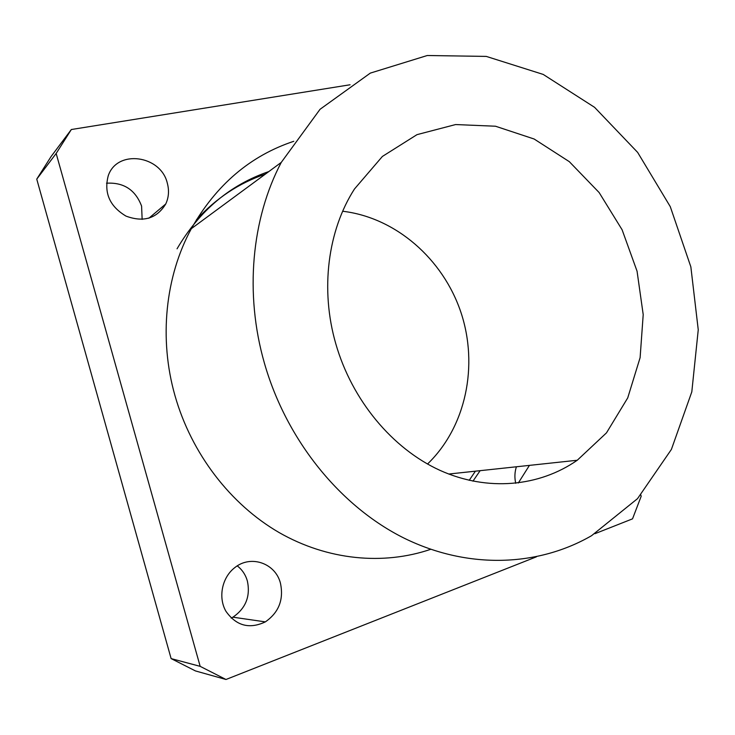 <?xml version="1.0" encoding="UTF-8"?>
<svg xmlns="http://www.w3.org/2000/svg" width="735" height="735" viewBox="0 0 735 735"><rect width="100%" height="100%" fill="white"/><g stroke="black" fill="none" stroke-linecap="round" stroke-linejoin="round"><path stroke-width="1.1" d="M350.071 84.773L71.332 129.525L51.092 156.527L36.75 179.129L171.117 658.597L195.464 670.936L225.985 679.489L536.449 556.808M516.411 466.771C514.665 472.109 514.436 477.612 515.731 483.299M142.149 219.388L141.589 206.094C135.424 189.85 123.737 182.225 106.529 183.199M231.203 618.098L232.922 617.179C245.766 608.369 250.589 596.296 247.364 580.962C245.554 574.733 242.183 569.708 237.276 565.886M196.502 219.655C216.191 198.184 239.141 183.015 265.344 174.131M475.416 471.172L469.196 480.341M71.332 129.525L56.163 153.459L36.75 179.129M56.163 153.459L200.168 666.351L225.985 679.489M594.918 533.702L632.532 518.846L641.186 496.235L640.819 494.977M167.314 183.171C160.928 155.168 117.058 149.03 108.229 175.803C103.791 192.919 109.726 206.36 126.034 216.127C143.564 222.586 156.803 218.534 165.743 203.981C168.774 197.439 169.298 190.512 167.314 183.171M280.439 583.167C275.46 563.194 250.754 554.512 234.759 567.65C222.062 577.352 217.909 597.344 225.911 611.254C236.229 625.862 249.376 629.399 265.344 621.883C278.868 612.448 283.903 599.549 280.439 583.167M293.77 141.295C250.267 155.774 216.127 184.898 191.348 228.649C165.366 276.323 158.696 338.504 174.994 395.696C191.486 453.752 230.542 504.366 279.034 532.508C327.709 560.41 383.495 565.408 430.701 549.321M518.313 482.996L529.439 465.374M200.168 666.351L171.117 658.597M177.043 248.816C199.516 210.577 230.11 184.825 268.826 171.567M480.13 470.666L472.954 481.168M264.38 363.035C244.452 293.605 251.581 218.672 281.257 162.407L320.065 109.276L370.321 73.105L427.274 55.511L486.285 56.411L543.202 74.419L594.578 107.328L637.649 152.402L670.274 206.645L690.854 266.879L698.25 329.785L691.81 391.856L671.395 449.425L637.521 498.652L591.565 535.696C538.36 566.419 468.645 569.698 404.526 538.351C340.636 506.764 286.457 440.486 264.38 363.035M335.785 343.741C320.065 289.425 327.81 230.413 354.481 188.987L382.393 156.445L417.002 134.643L455.608 124.555L495.5 126.227L534.143 139.016L569.313 161.663L599.135 192.552L622.104 229.77L637.061 271.206L643.208 314.617L640.111 357.651L627.736 397.883L606.476 432.869L577.26 460.248C539.224 486.689 487.553 491.844 439.907 470.327C392.407 448.635 352.028 400.41 335.785 343.741M342.685 211.248C395.963 217.606 443.012 259.087 460.873 312.2C478.669 365.341 466.165 426.796 427.513 464.024M232.922 617.179L265.344 621.883M148.847 218.231L165.743 203.981M191.348 228.649L281.257 162.407M448.727 474.038L577.26 460.248"/></g></svg>
